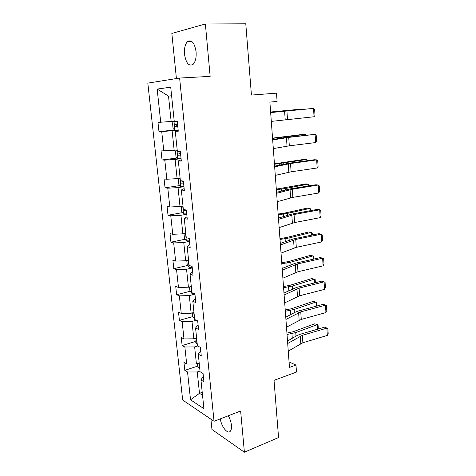 <?xml version="1.0" encoding="UTF-8"?>
<svg xmlns="http://www.w3.org/2000/svg" width="476" height="476" viewBox="0 0 476 476"><rect width="100%" height="100%" fill="white"/><g stroke="black" fill="none" stroke-linecap="round" stroke-linejoin="round"><path stroke-width="0.71" d="M220.323 418.85C221.322 426.841 227.945 434.909 230.485 430.994C231.342 429.786 231.657 427.882 231.431 425.282C231.062 421.932 230.021 418.761 228.307 415.768M196.082 51.765C194.535 42.727 191.673 39.335 187.508 41.59C185.093 44.203 184.099 48.433 184.515 54.294C186.051 63.278 188.924 66.622 193.137 64.331C195.481 61.785 196.463 57.596 196.082 51.765M210.91 419.154L211.957 429.495L244.39 452.2L240.636 411.002L214.045 421.278L179.619 78.046L210.148 76.374L205.37 23.978L171.842 33.433L176.412 78.558M205.37 23.978L245.783 23.8L251.429 95.063L276.508 93.165L277.103 101.471L269.88 102.078L289.467 367.418L295.983 365.068L289.063 361.933M244.39 452.2L278.561 437.551L274.027 380.342L296.483 372.071L295.983 365.068M179.619 78.046L147.816 83.116L182.677 400.048L214.045 421.278M200.027 371.042L197.254 371.964L199.48 393.307L190.531 399.81L187.538 371.976L184.813 370.346L197.742 366.103M202.223 392.331L199.48 393.307L202.526 395.229M197.254 371.964L187.538 371.976M197.677 345.993L194.648 346.927L196.421 363.985L186.687 364.021L183.956 362.444L184.813 370.346M186.687 364.021L184.861 347.01L182.124 345.546L195.196 341.572M196.308 320.247L191.995 321.478L193.803 338.817L183.992 338.924L181.255 337.514L182.124 345.546M183.992 338.924L182.135 321.639L179.398 320.342L192.667 316.623M194.946 294.132L189.299 295.596L191.138 313.226L181.249 313.416L178.512 312.173L179.398 320.342M181.249 313.416L179.363 295.84L176.626 294.715L190.156 291.258M192.262 267.946L186.556 269.285L188.425 287.212L178.464 287.48L175.727 286.415L176.626 294.715M178.464 287.48L176.548 269.606L173.805 268.666L187.615 265.477M189.537 241.32L183.766 242.522L185.67 260.753L175.632 261.104L172.889 260.223L173.805 268.666M175.632 261.104L173.68 242.933L170.938 242.177L185.057 239.267M186.77 214.236L180.934 215.301L182.861 233.847L172.752 234.287L170.009 233.591L170.938 242.177M172.752 234.287L170.771 215.801L168.022 215.235L182.475 212.629M183.95 186.687L178.048 187.609L180.011 206.477L169.825 207.006L167.076 206.507L168.022 215.235M169.825 207.006L167.802 188.198L165.059 187.836L179.874 185.545M181.082 158.663L175.108 159.436L177.108 178.631L166.844 179.256L164.095 178.958L165.059 187.836M166.844 179.256L164.791 160.12L162.042 159.966L177.268 158.002M178.161 130.144L172.122 130.769L174.156 150.303L161.061 150.928L162.042 159.966M163.809 151.017L161.721 131.549L158.972 131.608L174.656 129.996M171.616 95.884L168.51 96.104L171.152 121.469L157.978 122.415L158.972 131.608M160.727 122.284L157.157 89.066L170.717 87.185L174.275 121.66L177.28 121.523L178.274 131.209L175.269 131.269L177.352 151.457L180.356 151.558L181.326 161.066L178.327 160.894L180.374 180.725L183.373 181.047L184.325 190.388L181.332 189.995L183.343 209.47L186.336 210.017L187.276 219.186L184.283 218.573L186.259 237.708L189.246 238.464L190.168 247.478L187.181 246.657L189.127 265.453L192.108 266.417L193.012 275.271L190.031 274.247L191.941 292.722L194.922 293.882L195.809 302.581L192.834 301.362L194.708 319.521L197.683 320.872L198.557 329.422L195.582 328.012L197.427 345.862L200.396 347.397L201.259 355.804L198.29 354.215L200.099 371.762L203.068 373.476L203.912 381.74L200.949 379.973L203.912 408.682L190.531 399.81M200.729 350.645L198.29 354.215M199.206 363.081L196.421 363.985M194.648 346.927L184.861 347.01M198.081 324.775L195.582 328.012M196.612 337.972L193.803 338.817M191.995 321.478L182.135 321.639M195.386 298.458L192.834 301.362M193.976 312.44L191.138 313.226M189.299 295.596L179.363 295.84M192.649 271.701L190.031 274.247M191.298 286.487L188.425 287.212M186.556 269.285L176.548 269.606M189.864 244.474L187.181 246.657M188.573 260.098L185.67 260.753M183.766 242.522L173.68 242.933M187.026 216.77L184.283 218.573M185.801 233.258L182.861 233.847M180.934 215.301L170.771 215.801M184.141 188.579L181.332 189.995M182.98 205.959L180.011 206.477M178.048 187.609L167.802 188.198M181.207 159.894L178.327 160.894M180.112 178.191L177.108 178.631M175.108 159.436L164.791 160.12M178.22 130.686L175.269 131.269M177.197 149.934L174.156 150.303M172.122 130.769L161.721 131.549M174.228 121.178L171.152 121.469M171.598 95.747L168.51 96.104L157.157 89.066M203.329 376.088L200.949 379.973M270.654 112.58L313.535 108.391L270.648 112.443M271.308 121.392L314.047 116.751L313.535 108.391L314.642 109.522L314.993 115.359L314.047 116.751M173.895 121.213L172.496 122.998L173.068 128.484L174.948 130.269L178.155 130.073M303.623 109.224L270.618 112.086M303.771 109.206L300.868 109.147L270.612 112.009M177.572 124.367L174.906 124.641C174.394 125.61 174.567 126.313 175.424 126.747L177.798 126.58M177.792 126.509L177.738 126.515C176.65 126.134 176.435 125.444 177.108 124.426L174.906 124.641M272.677 139.932L288.742 137.403L315.112 134.339L286.451 137.38L272.641 139.504M273.313 148.601L289.319 145.817L315.612 142.568L315.112 134.339L316.201 135.368L316.552 141.116L315.612 142.568M274.658 166.838L290.538 163.518L316.665 159.882L314.297 159.746L288.254 163.357L274.61 166.13M275.289 175.37L291.11 171.8L317.159 167.986L316.665 159.882L317.742 160.817L318.081 166.469L317.159 167.986M176.578 150.011L175.442 151.338L176.001 156.729L177.875 158.615L181.064 158.502M305.283 135.196L305.229 134.405L272.558 138.373M305.788 135.142L305.229 134.405L302.504 134.452L272.54 138.123M180.493 152.891L177.822 153.129C177.34 154.063 177.518 154.754 178.357 155.188L180.713 155.069M180.696 154.896L179.619 153.659M179.143 178.333L178.333 179.196L178.881 184.498L180.755 186.467L183.926 186.443M306.913 160.769L306.83 159.448L274.468 164.238M307.615 160.674L306.83 159.448L304.11 159.377L274.438 163.833M182.671 180.975L180.684 181.124C180.231 182.028 180.422 182.701 181.237 183.147L183.581 183.07M183.552 182.796L182.486 181.677M276.615 193.304L292.306 189.222L318.194 185.033L315.838 184.765L290.033 188.93L276.544 192.322M277.234 201.699L292.871 197.373L318.676 193.012L318.194 185.033L319.253 185.872L319.592 191.441L318.676 193.012M181.564 206.209L181.177 206.584L181.719 211.796L183.581 213.855L186.735 213.914M308.519 185.943L308.4 184.111L285.529 188.472L276.348 189.704M309.21 185.83L309.156 184.944L308.4 184.111L305.699 183.926L276.306 189.139M183.296 209.012L184.069 210.63L186.396 210.594M186.36 210.225L184.069 210.63M278.537 219.347L294.049 214.527L319.699 209.797L317.349 209.404L291.782 214.099L278.442 218.097M279.144 227.605L294.602 222.548L320.175 217.651L319.699 209.797L320.747 210.547L321.08 216.027L320.175 217.651M183.986 233.621L184.504 238.637L186.366 240.779L189.502 240.915M310.102 210.737L309.953 208.405L287.302 213.421L278.198 214.771M310.786 210.606L310.691 209.142L309.953 208.405L307.258 208.113L284.642 213.093L278.145 214.051M186.086 236.031L186.193 237.048M280.429 244.967L295.769 239.434L321.181 234.18L318.843 233.668L293.508 238.881L280.316 243.462M281.024 253.095L296.31 247.336L321.651 241.921L321.181 234.18L322.216 234.841L322.544 240.243L321.651 241.921M186.776 260.503L187.246 265.031L189.103 267.256L192.215 267.47M311.655 235.144L311.477 232.336L289.045 237.982L280.019 239.452M312.339 235.007L312.208 232.984L311.477 232.336L308.799 231.937L286.397 237.548L279.953 238.583M188.829 262.597L188.93 263.597M282.286 270.184L297.452 263.96L322.639 258.2L320.312 257.57L295.203 263.282L282.161 268.428M282.881 278.18L297.988 271.736L323.103 265.822L322.639 258.2L323.662 258.777L323.983 264.097L323.103 265.822M189.519 286.939L189.942 290.991L191.792 293.293L194.196 293.597M313.19 259.188L312.982 255.91L290.759 262.175L281.816 263.758M313.863 259.039L313.702 256.469L312.982 255.91L310.316 255.41L288.123 261.627L281.738 262.746M191.525 288.73L191.626 289.711M284.118 295.001L299.118 288.105L324.079 281.863L321.764 281.114L296.875 287.308L283.976 293.008M284.702 302.873L299.648 295.769L324.537 289.372L324.079 281.863L325.09 282.351L325.405 287.593L324.537 289.372M192.221 312.928L192.59 316.522L194.654 318.985M314.701 282.875L314.463 279.138L292.448 285.999L283.583 287.694M315.368 282.708L315.172 279.614L311.81 278.537L289.825 285.35L283.494 286.54M194.178 314.428L194.279 315.392M285.921 319.432L300.755 311.887L325.495 305.17L323.186 304.313L298.523 310.977L295.328 312.173L285.761 317.206M286.498 327.179L301.272 319.432L325.947 312.565L325.495 305.17L326.494 305.58L326.804 310.745L325.947 312.565M194.874 338.495L195.202 341.649L197.254 344.196M316.189 306.205L315.921 302.028L294.114 309.465L285.32 311.268M316.849 306.026L316.623 302.421L313.285 301.332L291.502 308.716L285.225 309.983M196.79 339.709L196.891 340.655M287.7 343.482L302.367 335.312L326.893 328.131L324.596 327.167L300.148 334.289L296.976 335.574L287.516 341.03M288.266 351.11L302.879 342.744L327.333 335.419L326.893 328.131L327.875 328.464L328.184 333.551L327.333 335.419M324.596 327.167L327.875 328.464M197.486 363.64L197.766 366.365L199.813 368.995M317.653 329.19L317.361 324.59L295.757 332.587L287.034 334.491M318.313 328.999L318.051 324.9L314.737 323.793L293.156 331.73L286.933 333.075M199.361 364.58L199.456 365.514M284.594 111.086L285.195 119.666M286.909 110.86L287.498 119.416M173.966 121.207L174.9 130.228M177.738 126.515L175.424 126.747M286.451 137.707L287.034 146.15M288.742 137.403L289.319 145.817M288.272 163.905L288.849 172.211M290.538 163.518L291.11 171.8M176.941 149.964L177.828 158.567M281.953 138.01L281.905 137.397M277.871 138.665L277.811 137.856M180.642 154.902L178.357 155.188M179.863 178.226L180.707 186.419M283.803 164.16L283.732 163.137M279.769 165.023L279.674 163.667M183.498 182.802L181.237 183.147M290.062 189.686L290.634 197.861M292.306 189.222L292.871 197.373M182.73 206.007L183.534 213.801M285.63 189.894L285.529 188.472M281.643 190.959L281.506 189.079M291.83 215.057L292.389 223.107M294.049 214.527L294.602 222.548M185.551 233.311L186.318 240.725M287.427 215.223L287.302 213.421M283.488 216.485L283.315 214.099M293.567 240.035L294.12 247.96M295.769 239.434L296.31 247.336M188.323 260.152L189.055 267.203M289.2 240.16L289.045 237.982M285.303 241.606L285.094 238.732M295.281 264.626L295.822 272.433M297.452 263.96L297.988 271.736M191.055 286.552L191.745 293.24M290.937 264.71L290.759 262.175M287.087 266.34L286.844 262.99M296.964 288.843L297.5 296.524M299.118 288.105L299.648 295.769M193.738 312.506L194.392 318.849M292.657 288.884L292.448 285.999M288.849 290.693L288.569 286.885M298.625 312.69L299.148 320.253M300.755 311.887L301.272 319.432M196.374 338.043L196.993 344.041M294.341 312.69L294.114 309.465M290.58 314.672L290.271 310.417M300.255 336.175L300.772 343.624M302.367 335.312L302.879 342.744M198.968 363.158L199.557 368.829M296.007 336.133L295.757 332.587M292.282 338.281L291.943 333.593M191.893 41.495L187.508 41.59M178.911 152.992L177.822 153.129M181.415 181.011L180.684 181.124"/></g></svg>
